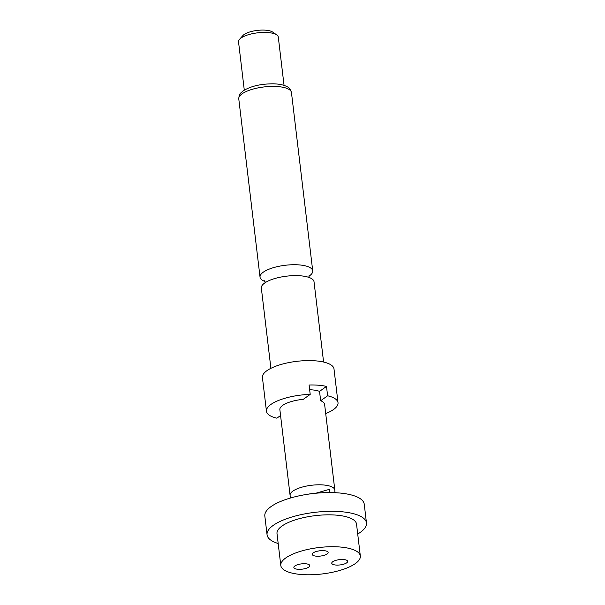<?xml version="1.0" encoding="UTF-8"?>
<svg xmlns="http://www.w3.org/2000/svg" width="605" height="605" viewBox="0 0 605 605"><rect width="100%" height="100%" fill="white"/><g stroke="black" fill="none" stroke-linecap="round" stroke-linejoin="round"><path stroke-width="0.91" d="M270.904 368.316L261.337 288.056A26.529 8.818 -6.8 0 1 264.619 283.057A26.529 8.818 -6.8 0 1 300.458 275.797A26.529 8.818 -6.8 0 1 314.025 281.771L323.592 362.032M332.75 561.727A8.009 2.662 173.2 0 0 331.759 563.24A8.009 2.662 173.2 0 0 337.877 565.093A8.009 2.662 173.2 0 0 346.68 562.847A8.009 2.662 173.2 0 0 347.671 561.342A8.009 2.662 173.2 0 0 341.553 559.489A8.009 2.662 173.2 0 0 332.75 561.727M308.633 564.427A8.009 2.662 173.2 0 0 299.535 564.2A8.009 2.662 173.2 0 0 293.856 567.475A8.009 2.662 173.2 0 0 294.99 568.632A8.009 2.662 173.2 0 0 304.088 568.851A8.009 2.662 173.2 0 0 309.768 565.577A8.009 2.662 173.2 0 0 308.633 564.427M320.325 556.086A8.009 2.662 173.2 0 0 328.137 552.478A8.009 2.662 173.2 0 0 320.045 550.762A8.009 2.662 173.2 0 0 312.233 554.369A8.009 2.662 173.2 0 0 320.325 556.086M278.187 543.517A50.056 16.637 -6.8 0 1 267.062 534.797A50.056 16.637 -6.8 0 1 273.256 525.367A50.056 16.637 -6.8 0 1 328.265 511.361A50.056 16.637 -6.8 0 1 366.471 522.939A50.056 16.637 -6.8 0 1 360.285 532.37A50.056 16.637 -6.8 0 1 357.714 534.041M366.471 522.939L364.24 504.192A50.056 16.637 173.2 0 0 326.027 492.614A50.056 16.637 173.2 0 0 271.017 506.612A50.056 16.637 173.2 0 0 264.831 516.042L267.062 534.797M285.757 557.946A40.043 13.31 -6.8 0 1 329.763 546.746A40.043 13.31 -6.8 0 1 360.338 556.003A40.043 13.31 -6.8 0 1 355.377 563.55A40.043 13.31 -6.8 0 1 311.378 574.75A40.043 13.31 -6.8 0 1 280.803 565.486A40.043 13.31 -6.8 0 1 285.757 557.946M280.803 565.486L277.007 533.61A40.043 13.31 -6.8 0 1 281.96 526.063A40.043 13.31 -6.8 0 1 325.966 514.863A40.043 13.31 -6.8 0 1 356.534 524.127L360.338 556.003M290.589 497.976L290.12 495.548A22.529 7.487 -6.8 0 1 290.09 495.359A22.529 7.487 -6.8 0 1 292.873 491.116A22.529 7.487 -6.8 0 1 317.625 484.817A22.529 7.487 -6.8 0 1 334.822 490.027A22.529 7.487 -6.8 0 1 334.837 490.209L334.951 492.689M307.96 494.217A21.924 7.283 -6.8 0 1 315.908 493.196L329.377 489.354L330.065 492.568M325.709 413.593A36.043 11.979 173.2 0 0 333.567 409.502A36.043 11.979 173.2 0 0 338.021 402.711L333.998 368.959A36.043 11.979 173.2 0 0 306.485 360.625A36.043 11.979 173.2 0 0 266.881 370.706A36.043 11.979 173.2 0 0 262.419 377.49L266.45 411.249A36.043 11.979 173.2 0 0 276.856 418.176L280.569 415.529M309.654 389.733A22.529 7.487 -6.8 0 1 319.538 391.374L326.496 386.413A36.043 11.979 -6.8 0 0 309.087 385.007L310.206 394.384A36.043 11.979 173.2 0 0 270.904 404.458A36.043 11.979 173.2 0 0 266.45 411.249M326.496 386.413L327.607 395.783A36.043 11.979 173.2 0 1 338.021 402.711M308.89 276.251A26.529 8.818 173.2 0 0 309.442 275.872A26.529 8.818 173.2 0 0 312.724 270.874A26.529 8.818 173.2 0 0 299.157 264.907A26.529 8.818 173.2 0 0 263.319 272.159A26.529 8.818 173.2 0 0 260.037 277.158A26.529 8.818 173.2 0 0 265.028 281.484M284.055 85.403L278.292 37.071A20.026 6.655 173.2 0 0 276.735 34.893A20.026 6.655 173.2 0 0 259.462 32.64A20.026 6.655 173.2 0 0 241.002 38.039A20.026 6.655 173.2 0 0 239.527 39.333A20.026 6.655 173.2 0 0 238.529 41.813L244.291 90.145M276.735 34.893L272.621 32.05A16.017 5.324 173.2 0 0 258.804 30.25A16.017 5.324 173.2 0 0 244.034 34.568A16.017 5.324 173.2 0 0 242.855 35.604L239.527 39.333M319.538 391.374L320.658 400.752A22.529 7.487 -6.8 0 1 324.605 404.314L334.822 490.027M290.09 495.359L279.865 409.645A22.529 7.487 -6.8 0 1 282.656 405.403A22.529 7.487 -6.8 0 1 303.249 399.345L310.206 394.384M320.658 400.752L327.607 395.783M329.763 492.568L329.377 489.354M238.771 98.834C239.187 92.943 240.745 93.336 243.21 90.856C250.667 86.182 260.702 83.83 273.324 83.815C279.26 83.959 283.874 84.942 287.156 86.749C289.107 87.445 290.544 89.381 291.459 92.557A26.529 8.818 173.2 0 0 271.206 86.417A26.529 8.818 173.2 0 0 242.053 93.835A26.529 8.818 173.2 0 0 238.771 98.834L260.037 277.158M309.034 277.445L309.11 275.464M264.627 280.765L265.164 282.679M291.459 92.557L312.724 270.874"/></g></svg>
